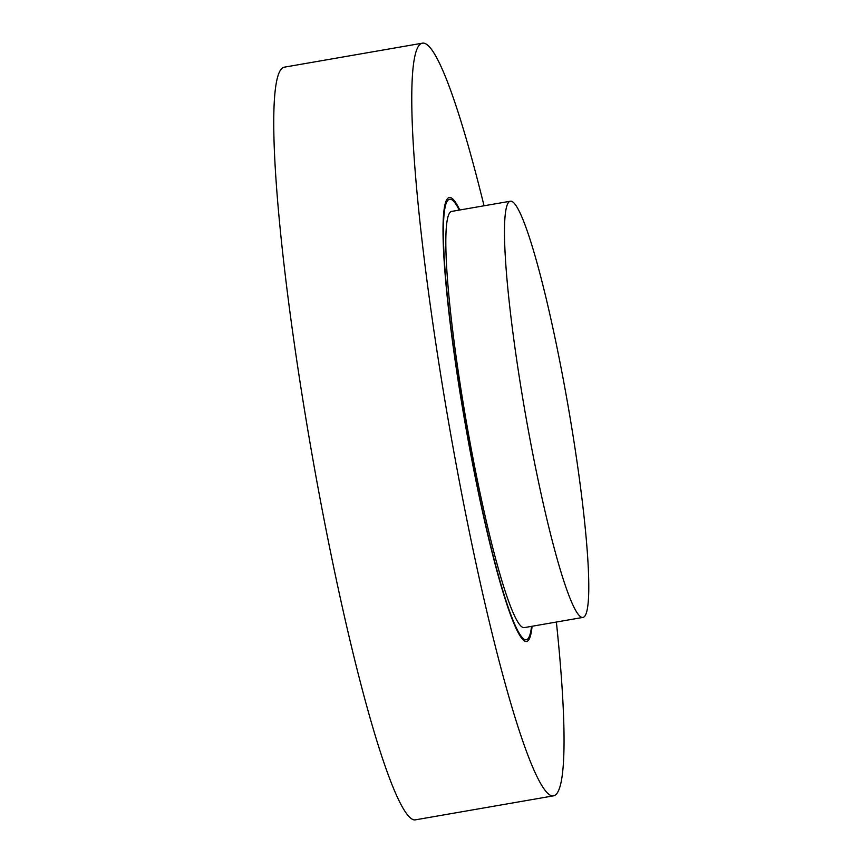 <?xml version="1.0" encoding="UTF-8"?>
<svg xmlns="http://www.w3.org/2000/svg" width="863" height="863" viewBox="0 0 863 863"><rect width="100%" height="100%" fill="white"/><g stroke="black" fill="none" stroke-linecap="round" stroke-linejoin="round"><path stroke-width="1.29" d="M556.376 622.029A381.996 39.267 -99.9 0 1 553.377 795.869L415.362 819.85A381.996 39.267 -99.9 0 1 413.604 819.785A381.996 39.267 -99.9 0 1 309.86 441.996A381.996 39.267 -99.9 0 1 284.563 67.131L422.579 43.15A381.996 39.267 -99.9 0 1 484.046 205.782M553.377 795.869A381.996 39.267 -99.9 0 1 551.619 795.805A381.996 39.267 -99.9 0 1 447.875 418.016A381.996 39.267 -99.9 0 1 422.579 43.15M531.554 626.344A223.571 22.977 -99.9 0 1 526.247 639.774A223.571 22.977 -99.9 0 1 525.222 639.742A223.571 22.977 -99.9 0 1 464.51 418.641A223.571 22.977 -99.9 0 1 449.709 199.245A223.571 22.977 -99.9 0 1 459.224 210.097M459.752 210A225.329 23.161 80.1 0 0 450.432 197.551A225.329 23.161 80.1 0 0 449.407 197.508A225.329 23.161 80.1 0 0 465.157 423.474A225.329 23.161 80.1 0 0 526.549 641.511A225.329 23.161 80.1 0 0 532.083 626.258M510.475 201.198L451.813 211.381A211.241 21.715 80.1 0 0 466.581 423.226A211.241 21.715 80.1 0 0 524.143 627.638L582.795 617.444A211.241 21.715 80.1 0 0 568.814 410.141A211.241 21.715 80.1 0 0 511.435 201.23A211.241 21.715 80.1 0 0 510.475 201.198A211.241 21.715 80.1 0 0 525.243 413.032A211.241 21.715 80.1 0 0 582.795 617.444"/></g></svg>
